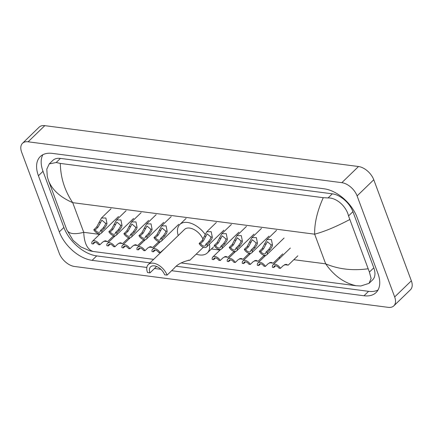 <?xml version="1.0" encoding="UTF-8"?>
<svg xmlns="http://www.w3.org/2000/svg" width="433" height="433" viewBox="0 0 433 433"><rect width="100%" height="100%" fill="white"/><g stroke="black" fill="none" stroke-linecap="round" stroke-linejoin="round"><path stroke-width="0.65" d="M22.511 143.285L39.181 127.134A14.381 8.492 45.9 0 1 44.794 125.651L358.513 166.521A14.381 8.492 45.9 0 1 373.771 179.755L411.35 280.8A14.381 8.492 45.9 0 1 410.489 289.715L393.819 305.866A14.381 8.492 45.9 0 1 388.206 307.349L74.487 266.479A14.381 8.492 45.9 0 1 59.229 253.245L21.65 152.2A14.381 8.492 45.9 0 1 22.511 143.285A14.381 8.492 45.9 0 1 28.118 141.797L341.837 182.672A14.381 8.492 45.9 0 1 357.095 195.905L394.674 296.951A14.381 8.492 45.9 0 1 393.819 305.866M171.63 270.701L363.996 295.761A30.922 18.262 -134.1 0 0 376.06 292.567A30.922 18.262 -134.1 0 0 377.906 273.396L357.03 217.263A30.922 18.262 -134.1 0 0 324.22 188.81L52.328 153.385A30.922 18.262 -134.1 0 0 40.269 156.584A30.922 18.262 -134.1 0 0 38.423 175.749L59.299 231.888A30.922 18.262 -134.1 0 0 92.105 260.341L146.852 267.47M154.521 268.471L160.876 269.299M176.339 266.273L368.58 291.322A30.922 18.262 -134.1 0 0 378.02 290.007M42.889 154.705A30.922 18.262 -134.1 0 0 43.008 171.311L63.884 227.444A30.922 18.262 -134.1 0 0 96.689 255.898L150.04 262.847M369.035 283.35L372.64 279.859A19.415 11.469 -134.1 0 0 373.798 267.827L352.922 211.688A19.415 11.469 -134.1 0 0 332.322 193.822L60.431 158.402A19.415 11.469 -134.1 0 0 52.858 160.405L49.254 163.896L56.182 162.516L60.322 163.425L323.256 197.681L328.068 197.941C336.825 197.659 346.427 206.676 348.527 215.948L369.403 272.081L371.097 278.457L369.035 283.35L360.813 285.986L356.002 285.726C343.986 282.922 333.881 275.626 325.686 263.849C338.444 269.223 352.522 270.869 367.92 268.796M60.322 163.425C60.566 177.627 64.696 190.709 72.717 202.66C60.09 197.161 51.987 189.724 48.404 180.355L47.3 176.702L46.791 169.173L49.254 163.896M66.698 229.55C68.376 233.847 74.059 234.773 83.748 232.326C84.181 243.097 87.287 249.478 93.068 251.47L153.639 259.362M181.221 262.955L356.002 285.726M93.068 251.47L89.761 250.81L80.679 246.821L73.112 240.38L66.769 229.744L48.404 180.355M349.626 219.601C336.16 226.719 324.501 231.585 314.65 234.183C314.401 223.244 317.27 211.077 323.256 197.681M167.084 275.107A12.947 7.648 45.9 0 0 158.164 264.899A12.947 7.648 45.9 0 0 148.303 264.531A12.947 7.648 45.9 0 0 147.529 272.557L149.97 272.877A9.71 5.732 45.9 0 1 150.554 266.858A9.71 5.732 45.9 0 1 157.953 267.134A9.71 5.732 45.9 0 1 164.637 274.787L167.084 275.107L174.439 267.978C180.561 260.471 194.179 259.724 188.328 260.238M149.97 272.877L156.584 266.468M189.903 260.217L202.579 248.006A12.947 7.648 -134.1 0 0 203.229 247.216M189.946 260.238L189.199 260.276M209.475 244.163A19.777 11.68 45.9 0 1 207.331 252.91A19.777 11.68 45.9 0 1 196.236 254.149M203.072 239.281A12.947 7.648 -134.1 0 0 194.087 229.587A12.947 7.648 -134.1 0 0 184.566 229.409L148.303 264.531M178.223 235.552A19.777 11.68 45.9 0 1 179.814 224.5A19.777 11.68 45.9 0 1 205.036 234.248M104.304 241.046L105.571 241.111L105.154 240.845M99.844 244.829L98.443 244.645A3.594 2.122 -134.1 0 0 93.68 242.61A3.594 2.122 -134.1 0 0 93.263 243.968L91.861 243.79A5.396 3.188 -134.1 0 1 92.429 241.322A5.396 3.188 -134.1 0 1 99.844 244.829L102.702 242.058L105.311 240.829L107.655 241.592L103.958 241.186M105.896 240.845L105.441 240.824M93.263 243.968L95.054 242.236M119.351 243.005L120.618 243.07L120.201 242.805M114.891 246.788L113.495 246.604A3.594 2.122 -134.1 0 0 108.732 244.575A3.594 2.122 -134.1 0 0 108.31 245.933L106.908 245.749A5.396 3.188 -134.1 0 1 107.476 243.281A5.396 3.188 -134.1 0 1 114.891 246.788L117.754 244.023L120.358 242.789L122.701 243.552L119.005 243.151M120.942 242.805L120.488 242.783M108.31 245.933L110.101 244.196M134.403 244.97L135.664 245.029L135.248 244.764M129.943 248.748L128.541 248.569A3.594 2.122 -134.1 0 0 123.778 246.534A3.594 2.122 -134.1 0 0 123.356 247.893L121.954 247.708A5.396 3.188 -134.1 0 1 122.528 245.24A5.396 3.188 -134.1 0 1 129.943 248.748L132.801 245.982L135.41 244.753L137.754 245.511L134.057 245.11M135.989 244.769L135.534 244.742M123.356 247.893L125.148 246.155M149.45 246.929L150.711 246.994L150.294 246.729M144.99 250.712L143.588 250.528A3.594 2.122 -134.1 0 0 138.825 248.493A3.594 2.122 -134.1 0 0 138.403 249.852L137.007 249.668A5.396 3.188 -134.1 0 1 137.575 247.2A5.396 3.188 -134.1 0 1 144.99 250.712L147.848 247.941L150.457 246.713L152.8 247.476L149.104 247.07M151.036 246.729L150.581 246.707M138.403 249.852L140.195 248.12M160.037 252.672L158.635 252.488A3.594 2.122 -134.1 0 0 153.872 250.453A3.594 2.122 -134.1 0 0 153.455 251.811L152.053 251.633A5.396 3.188 -134.1 0 1 152.622 249.164A5.396 3.188 -134.1 0 1 160.037 252.672L164.426 248.915M153.455 251.811L155.241 250.079M224.689 256.731L225.95 256.796L225.533 256.531M220.229 260.514L218.827 260.33A3.594 2.122 -134.1 0 0 214.064 258.295A3.594 2.122 -134.1 0 0 213.642 259.654L212.24 259.47A5.396 3.188 -134.1 0 1 212.814 257.007A5.396 3.188 -134.1 0 1 220.229 260.514L223.087 257.743L225.696 256.515L228.039 257.278L224.343 256.872M226.275 256.531L225.82 256.509M213.642 259.654L215.434 257.922M239.736 258.69L240.997 258.755L240.58 258.49M235.276 262.474L233.874 262.29A3.594 2.122 -134.1 0 0 229.111 260.255A3.594 2.122 -134.1 0 0 228.689 261.613L227.293 261.435A5.396 3.188 -134.1 0 1 227.861 258.966A5.396 3.188 -134.1 0 1 235.276 262.474L238.134 259.703L240.743 258.474L243.086 259.237L239.389 258.831M241.322 258.49L240.867 258.469M228.689 261.613L230.48 259.881M254.783 260.65L256.044 260.715L255.627 260.45M250.323 264.433L248.921 264.249A3.594 2.122 -134.1 0 0 244.158 262.219A3.594 2.122 -134.1 0 0 243.741 263.578L242.339 263.394A5.396 3.188 -134.1 0 1 242.908 260.926A5.396 3.188 -134.1 0 1 250.323 264.433L253.181 261.667L255.789 260.433L258.133 261.196L254.436 260.796M256.368 260.45L255.914 260.428M243.741 263.578L245.527 261.841M269.829 262.615L271.09 262.674L270.674 262.409M265.369 266.392L263.968 266.214A3.594 2.122 -134.1 0 0 259.205 264.179A3.594 2.122 -134.1 0 0 258.788 265.537L257.386 265.353A5.396 3.188 -134.1 0 1 257.954 262.885A5.396 3.188 -134.1 0 1 265.369 266.392L268.227 263.627L270.836 262.398L273.18 263.156L269.483 262.755M271.415 262.414L270.961 262.387M258.788 265.537L260.579 263.8M284.876 264.574L286.143 264.639L285.726 264.374M280.416 268.357L279.014 268.173A3.594 2.122 -134.1 0 0 274.251 266.138A3.594 2.122 -134.1 0 0 273.835 267.497L272.433 267.313A5.396 3.188 -134.1 0 1 273.001 264.844A5.396 3.188 -134.1 0 1 280.416 268.357L283.274 265.586L285.883 264.357L288.226 265.12L284.53 264.715M286.462 264.374L286.007 264.352M273.835 267.497L275.626 265.765M100.386 230.616L103.243 227.85L105.235 224.851L105.56 223.266L101.847 220.143L98.064 227.173L95.206 229.945A3.594 2.122 -134.1 0 0 99.969 231.974A3.594 2.122 -134.1 0 0 100.386 230.616L101.787 230.8L104.645 228.029L106.594 225.03L106.956 223.444L105.879 217.994L101.436 218.043L111.027 208.749M101.787 230.8A5.396 3.188 -134.1 0 1 101.219 233.268A5.396 3.188 -134.1 0 1 93.804 229.761L96.662 226.989L101.436 218.043M93.804 229.761L95.206 229.945M115.432 232.581L118.296 229.809L120.282 226.811L120.607 225.225L116.894 222.102L113.11 229.133L110.253 231.904A3.594 2.122 -134.1 0 0 115.016 233.939A3.594 2.122 -134.1 0 0 115.432 232.581L116.834 232.759L119.692 229.993L121.641 226.989L122.003 225.409L120.931 219.953L116.482 220.002L126.079 210.709M116.834 232.759A5.396 3.188 -134.1 0 1 116.266 235.227A5.396 3.188 -134.1 0 1 108.851 231.72L111.709 228.954L116.482 220.002M108.851 231.72L110.253 231.904M130.485 234.54L133.342 231.769L135.334 228.776L135.659 227.184L131.946 224.067L128.157 231.092L125.299 233.863A3.594 2.122 -134.1 0 0 130.062 235.898A3.594 2.122 -134.1 0 0 130.485 234.54L131.881 234.718L134.744 231.953L136.693 228.949L137.055 227.368L135.978 221.912L131.529 221.961L141.126 212.668M131.881 234.718A5.396 3.188 -134.1 0 1 131.313 237.187A5.396 3.188 -134.1 0 1 123.898 233.679L126.755 230.913L131.529 221.961M123.898 233.679L125.299 233.863M145.531 236.499L148.389 233.728L150.381 230.735L150.706 229.144L146.993 226.026L143.204 233.057L140.346 235.823A3.594 2.122 -134.1 0 0 145.109 237.858A3.594 2.122 -134.1 0 0 145.531 236.499L146.933 236.683L149.791 233.912L151.739 230.908L152.102 229.328L151.025 223.872L146.576 223.921L156.172 214.633M146.933 236.683A5.396 3.188 -134.1 0 1 146.359 239.151A5.396 3.188 -134.1 0 1 138.944 235.644L141.808 232.873L146.576 223.921M138.944 235.644L140.346 235.823M160.578 238.459L163.436 235.693L165.428 232.694L165.752 231.108L162.039 227.985L158.256 235.016L155.393 237.782A3.594 2.122 -134.1 0 0 160.156 239.817A3.594 2.122 -134.1 0 0 160.578 238.459L161.98 238.643L164.838 235.871L166.786 232.873L167.149 231.287L166.072 225.831L161.623 225.885L171.219 216.592M161.98 238.643A5.396 3.188 -134.1 0 1 161.412 241.111A5.396 3.188 -134.1 0 1 153.996 237.603L156.854 234.832L161.623 225.885M153.996 237.603L155.393 237.782M205.718 244.342L208.582 241.571L210.568 238.578L210.893 236.986L207.18 233.869L203.396 240.9L200.539 243.665A3.594 2.122 -134.1 0 0 205.302 245.7A3.594 2.122 -134.1 0 0 205.718 244.342L207.12 244.526L209.978 241.755L211.926 238.751L212.289 237.17L211.217 231.715L206.768 231.763L216.365 222.475M207.12 244.526A5.396 3.188 -134.1 0 1 206.552 246.994A5.396 3.188 -134.1 0 1 199.137 243.481L201.994 240.716L206.768 231.763M199.137 243.481L200.539 243.665M220.77 246.301L223.628 243.535L225.62 240.537L225.945 238.951L222.232 235.828L218.443 242.859L215.585 245.625A3.594 2.122 -134.1 0 0 220.348 247.66A3.594 2.122 -134.1 0 0 220.77 246.301L222.167 246.485L225.03 243.714L226.979 240.716L227.341 239.13L226.264 233.674L221.815 233.728L231.411 224.435M222.167 246.485A5.396 3.188 -134.1 0 1 221.599 248.953A5.396 3.188 -134.1 0 1 214.183 245.446L217.041 242.675L221.815 233.728M214.183 245.446L215.585 245.625M235.817 248.261L238.675 245.495L240.667 242.496L240.992 240.91L237.279 237.787L233.49 244.818L230.632 247.589A3.594 2.122 -134.1 0 0 235.395 249.619A3.594 2.122 -134.1 0 0 235.817 248.261L237.214 248.445L240.077 245.673L242.025 242.675L242.388 241.089L241.311 235.639L236.862 235.687L246.458 226.394M237.214 248.445A5.396 3.188 -134.1 0 1 236.645 250.913A5.396 3.188 -134.1 0 1 229.23 247.405L232.093 244.634L236.862 235.687M229.23 247.405L230.632 247.589M250.864 250.225L253.722 247.454L255.714 244.456L256.038 242.87L252.325 239.747L248.542 246.778L245.679 249.549A3.594 2.122 -134.1 0 0 250.442 251.584A3.594 2.122 -134.1 0 0 250.864 250.225L252.266 250.404L255.124 247.638L257.072 244.634L257.435 243.054L256.358 237.598L251.909 237.647L261.505 228.353M252.266 250.404A5.396 3.188 -134.1 0 1 251.692 252.872A5.396 3.188 -134.1 0 1 244.282 249.365L247.14 246.599L251.909 237.647M244.282 249.365L245.679 249.549M265.911 252.185L268.769 249.413L270.76 246.42L271.085 244.829L267.372 241.711L263.589 248.737L260.731 251.508A3.594 2.122 -134.1 0 0 265.494 253.543A3.594 2.122 -134.1 0 0 265.911 252.185L267.313 252.363L270.17 249.597L272.119 246.594L272.481 245.013L271.404 239.557L266.961 239.606L276.552 230.313M267.313 252.363A5.396 3.188 -134.1 0 1 266.744 254.831A5.396 3.188 -134.1 0 1 259.329 251.324L262.187 248.558L266.961 239.606M259.329 251.324L260.731 251.508M293.823 259.697L325.686 263.849L314.65 234.183L72.717 202.66L83.748 232.326L99.585 234.388M280.156 257.916L278.776 257.738M265.11 255.957L263.729 255.779M250.063 253.998L248.683 253.814M235.016 252.033L233.636 251.854M219.969 250.074L211.412 248.959M159.777 242.231L158.397 242.052M144.73 240.272L143.35 240.093M129.684 238.312L128.303 238.134M114.637 236.353L113.251 236.169M394.674 296.951L411.35 280.8M357.095 195.905L373.771 179.755M341.837 182.672L358.513 166.521M28.118 141.797L44.794 125.651M368.58 291.322L363.996 295.761M96.689 255.898L92.105 260.341M63.884 227.444L59.299 231.888M43.008 171.311L38.423 175.749M60.431 158.402L56.182 162.516M332.322 193.822L328.068 197.941M352.922 211.688L348.527 215.948M373.798 267.827L369.403 272.081M98.957 222.405L100.353 222.589M105.56 223.266L106.956 223.444M103.243 227.85L104.645 228.029M96.662 226.989L98.064 227.173M114.009 224.364L115.405 224.548M120.607 225.225L122.003 225.409M118.296 229.809L119.692 229.993M111.709 228.954L113.11 229.133M129.056 226.324L130.452 226.508M135.659 227.184L137.055 227.368M133.342 231.769L134.744 231.953M126.755 230.913L128.157 231.092M144.102 228.288L145.499 228.467M150.706 229.144L152.102 229.328M148.389 233.728L149.791 233.912M141.808 232.873L143.204 233.057M159.149 230.248L160.546 230.426M165.752 231.108L167.149 231.287M163.436 235.693L164.838 235.871M156.854 234.832L158.256 235.016M204.295 236.126L205.691 236.31M210.893 236.986L212.289 237.17M208.582 241.571L209.978 241.755M201.994 240.716L203.396 240.9M219.342 238.09L220.738 238.269M225.945 238.951L227.341 239.13M223.628 243.535L225.03 243.714M217.041 242.675L218.443 242.859M234.388 240.05L235.785 240.234M240.992 240.91L242.388 241.089M238.675 245.495L240.077 245.673M232.093 244.634L233.49 244.818M249.435 242.009L250.831 242.193M256.038 242.87L257.435 243.054M253.722 247.454L255.124 247.638M247.14 246.599L248.542 246.778M264.482 243.968L265.878 244.152M271.085 244.829L272.481 245.013M268.769 249.413L270.17 249.597M262.187 248.558L263.589 248.737M207.331 252.91L213.583 246.853M179.814 224.5L186.066 218.443M92.429 241.322L100.202 233.793M107.655 241.592L113.733 235.709M107.476 243.281L115.248 235.752M122.701 243.552L128.78 237.668M122.528 245.24L130.295 237.717M137.754 245.511L143.826 239.628M137.575 247.2L145.347 239.676M152.8 247.476L158.873 241.587M152.622 249.164L160.394 241.636M212.814 257.007L220.581 249.478M228.039 257.278L234.112 251.389M227.861 258.966L235.633 251.438M243.086 259.237L249.159 253.354M242.908 260.926L250.68 253.397M258.133 261.196L264.206 255.313M257.954 262.885L265.727 255.362M273.18 263.156L282.776 253.862M273.001 264.844L290.316 248.077M288.226 265.12L297.823 255.827M101.219 233.268L118.534 216.5M116.266 235.227L133.581 218.459M131.313 237.187L148.627 220.419M146.359 239.151L163.679 222.378M161.412 241.111L178.726 224.337M206.552 246.994L223.866 230.221M221.599 248.953L238.913 232.18M236.645 250.913L253.96 234.145M251.692 252.872L269.012 236.104M266.744 254.831L284.059 238.063"/></g></svg>
